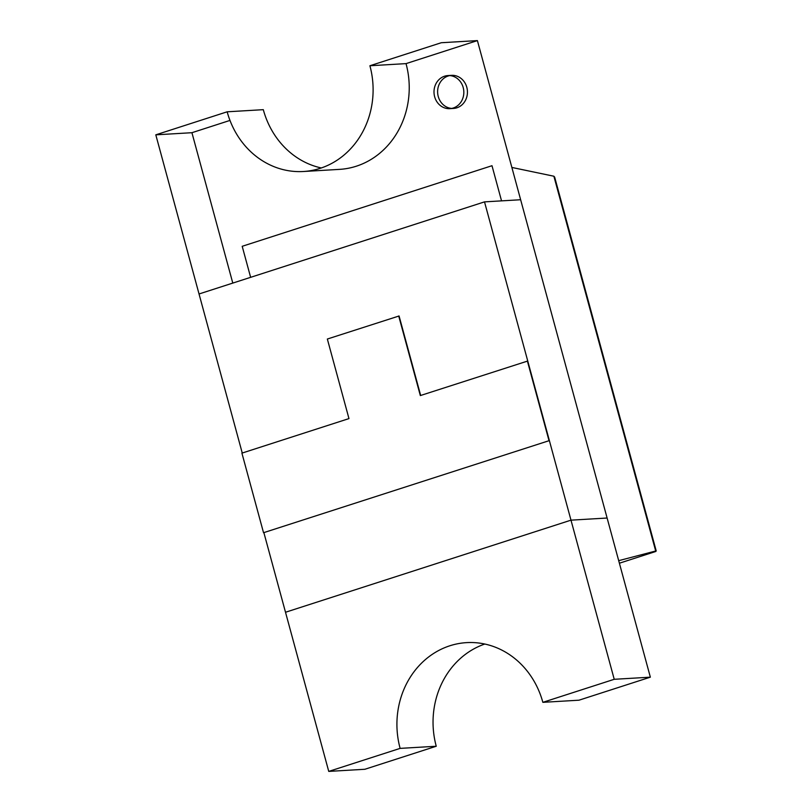 <?xml version="1.0" encoding="UTF-8"?>
<svg xmlns="http://www.w3.org/2000/svg" width="812" height="812" viewBox="0 0 812 812"><rect width="100%" height="100%" fill="white"/><g stroke="black" fill="none" stroke-linecap="round" stroke-linejoin="round"><path stroke-width="1.22" d="M453.238 108.026A16.575 14.91 86.6 0 1 449.889 108.656A16.575 14.91 86.6 0 1 434.237 94.872A16.575 14.91 86.6 0 1 444.59 76.196A16.575 14.91 86.6 0 1 447.94 75.567A16.575 14.91 86.6 0 1 463.591 89.35A16.575 14.91 86.6 0 1 453.238 108.026M449.757 75.587A16.575 14.91 -93.4 0 0 448.204 75.983A16.575 14.91 -93.4 0 0 437.719 93.654A16.575 14.91 -93.4 0 0 451.685 108.422M449.889 108.656L453.502 108.443A16.575 14.91 -93.4 0 0 456.851 107.813A16.575 14.91 -93.4 0 0 467.204 89.137A16.575 14.91 -93.4 0 0 451.553 75.354L447.94 75.567M242.25 453.025L155.802 134.833L227.167 111.802A82.865 74.542 -93.4 0 0 303.414 171.505A82.865 74.542 -93.4 0 0 320.151 168.348A82.865 74.542 -93.4 0 0 369.907 65.752L441.271 42.731L477.405 40.6L406.03 63.62L369.907 65.752M303.414 171.505L339.548 169.373A82.865 74.542 -93.4 0 0 356.285 166.216A82.865 74.542 -93.4 0 0 406.03 63.62M542.852 702.329A82.865 74.542 -93.4 0 0 466.606 642.627A82.865 74.542 -93.4 0 0 400.123 748.38L328.748 771.4L285.509 612.258L570.988 520.157L614.227 679.299L542.852 702.329L578.986 700.198L650.351 677.167L477.405 40.6M227.167 111.802L263.301 109.671A82.865 74.542 -93.4 0 0 321.339 167.962M229.979 120.42L191.926 132.701L155.802 134.833M191.926 132.701L232.79 283.083M420.667 395.464L399.078 315.98L327.348 339.03L348.967 418.596L241.915 453.137L263.535 532.713L549.369 440.591L527.749 361.015L420.332 395.576L398.712 316M549.369 440.591L263.535 532.713M549.003 440.611L527.384 361.035M250.634 277.328L242.199 246.3L491.991 165.709L501.542 200.868M655.893 551.439L619.394 563.213L655.822 551.46L553.875 176.224L554.657 177.107L656.197 550.871L618.703 560.666M553.875 176.224L511.864 167.445M328.748 771.4L364.882 769.268L436.247 746.248L400.123 748.38M484.815 644.038A82.865 74.542 -93.4 0 0 436.247 746.248M650.351 677.167L614.227 679.299M199.041 293.974L484.51 201.873L570.988 520.157L607.112 518.026L570.988 520.157L285.509 612.258L263.89 532.682M520.644 199.742L484.51 201.873"/></g></svg>
